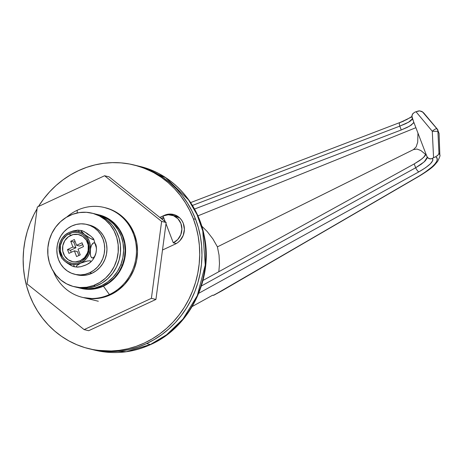 <?xml version="1.0" encoding="UTF-8"?>
<svg xmlns="http://www.w3.org/2000/svg" width="463" height="463" viewBox="0 0 463 463"><rect width="100%" height="100%" fill="white"/><g stroke="black" fill="none" stroke-linecap="round" stroke-linejoin="round"><path stroke-width="0.69" d="M413.847 122.33L411.37 125.027L407.081 127.464L401.242 129.97L194.518 209.056L401.242 129.97L399.777 126.133L192.44 205.45L399.777 126.133A4.202 1.308 -110.9 0 1 399.783 122.573A4.202 1.308 -110.9 0 1 400.073 122.562L403.852 121.028M425.723 154.665L425.156 154.069L425.723 154.665L424.976 155.915L421.932 158.89L414.206 163.925L415.676 167.762L424.241 161.83L427.262 157.217L425.514 152.883L426.88 156.465L428.564 158.456L431.122 158.867L433.571 157.738L432.292 158.444C434.201 161.089 429.739 165.557 418.893 171.842L425.642 167.675L430.463 163.752L432.772 160.545L432.888 159.336L432.292 158.444L430.729 158.925L429.143 158.716L427.262 157.212L427.094 158.294L425.109 161.008L421.145 164.29L415.676 167.762A4.202 1.181 61.1 0 0 418.893 171.842L198.76 293.276L418.893 171.842A4.202 1.181 -118.9 0 1 415.676 167.762L201.399 285.972L415.676 167.762L414.206 163.925L202.985 280.445L414.206 163.925L419.715 160.539L423.703 157.333L425.902 153.901M422.887 112.15L419.681 110.877L416.005 111.739L432.274 131.249L433.571 157.738L435.648 156.743L437.049 157.866L437.327 159.521L436.58 161.593L434.873 164.024L432.21 166.773L424.241 172.867L419.108 176.056L221.76 290.752L213.345 295.348L212.627 295.238L193.384 305.858L192.573 305.916L193.384 305.858L212.627 295.238L213.871 295.197L222.113 290.712L419.519 175.981C427.575 171.026 432.702 167.247 434.919 164.637L437.639 161.384C439.682 157.287 440.417 155.192 439.85 155.093L438.97 153.282L437.894 131.336A4.202 4.063 -53.4 0 0 436.933 128.87A4.202 4.063 126.6 0 1 437.882 131.336L432.28 131.261L433.571 157.738L435.648 156.743C440.11 160.024 434.595 166.466 419.108 176.056L419.49 175.998M192.249 306.471L193.384 305.858L192.249 306.471M421.816 111.456L419.721 110.877L418.187 111.022L414.651 112.254L416.005 111.739L432.274 131.249C434.421 129.345 435.972 128.552 436.933 128.87C435.972 128.552 434.421 129.345 432.274 131.249L432.28 131.261M412.157 117.903L413.523 121.485L411.885 116.219L412.701 113.794L414.651 112.254L412.527 114.06L411.989 115.397L412.157 117.903M412.22 119.344L412.475 118.731L408.696 122.139L399.777 126.133L405.652 123.708L409.963 121.358L412.22 119.344M413.604 122.955L409.454 126.22L401.242 129.97L399.777 126.133A4.202 1.308 69.1 0 1 399.766 122.579L190.629 202.586M422.424 111.809L437.859 129.86M436.95 128.859L423.477 112.706M439.051 133.437L437.5 129.397L436.933 128.87M437.9 131.342L439.08 133.396L439.85 155.093L438.97 153.282L437.9 131.342M425.514 152.883L413.523 121.485L425.514 152.883M197.892 215.874L415.89 127.684L197.892 215.874M207.187 231.529L201.746 226.106L207.187 231.529L212.818 238.815L207.187 231.529M217.419 246.866L212.818 238.815L217.419 246.866L219.04 255.113L217.419 246.866L413.43 149.607L217.419 246.866M219.485 263.725L219.04 255.113L219.485 263.725L218.849 271.694M425.156 154.069L420.873 150.527L416.931 149.028L413.43 149.607L416.133 146.939L417.695 142.216L417.962 133.107L417.695 142.216L416.133 146.939L413.43 149.607L416.931 149.028L420.873 150.527L425.156 154.069M411.902 116.85L400.073 122.562M436.927 156.048L438.102 154.983M438.97 153.282L437.952 155.157L435.648 156.743M99.03 214.867L104.14 216.534L110.211 219.861L115.518 224.416L119.848 230.018L123.048 236.454L124.987 243.469L125.595 250.807L124.842 258.175L122.759 265.293L119.431 271.891L114.986 277.707L109.586 282.528L103.446 286.157L109.395 294.561A46.248 42.966 -76.3 0 0 133.35 233.803A46.248 42.966 -76.3 0 0 77.211 210.277A46.248 42.966 -76.3 0 0 66.77 217.066A46.248 42.966 103.7 0 1 77.211 210.277L77.176 212.974L77.211 210.277A46.248 42.966 103.7 0 1 104.262 207.488A46.248 42.966 103.7 0 1 136.377 247.977A46.248 42.966 103.7 0 1 109.395 294.561L110.454 294.815L109.395 294.561A46.248 42.966 103.7 0 1 82.345 297.344A46.248 42.966 103.7 0 1 53.471 271.584A46.248 42.966 -76.3 0 0 109.395 294.561L103.446 286.157A37.839 35.159 103.7 0 1 81.106 288.391M151.169 344.136A6.308 1.869 -114.9 0 1 150.869 344.466A6.308 1.869 -114.9 0 1 150.382 344.507L126.295 351.695L95.054 350.213A94.597 87.889 -76.3 0 0 150.382 344.507L146.603 343.587A94.597 87.889 103.7 0 1 91.275 349.293A94.597 87.889 -76.3 0 0 179.904 317.288A94.597 87.889 -76.3 0 0 195.606 219.317L198.436 227.946L200.456 236.865L201.631 245.98L201.966 255.2L201.451 264.448L200.085 273.621L197.892 282.644L194.888 291.418L191.103 299.868L186.566 307.907L181.334 315.459L175.448 322.456L168.966 328.823L161.952 334.5L154.474 339.443L146.603 343.587L138.42 346.903L129.993 349.357L121.41 350.925L112.752 351.596L104.106 351.359L91.17 349.264L104.106 351.359L112.752 351.596L121.41 350.925L129.993 349.357L138.42 346.903L146.603 343.587L150.382 344.507A94.597 87.889 -76.3 0 0 205.572 249.227A94.597 87.889 -76.3 0 0 139.884 166.414L165.719 177.705L188.534 199.871L197.012 214.595L202.759 230.939L205.259 265.021L197.307 295.614L183.012 319.03L166.483 334.865L150.382 344.507A6.308 1.869 65.1 0 0 150.869 344.466A6.308 1.869 65.1 0 0 151.169 344.136M134.97 165.222L148.339 169.522L156.129 173.278L163.514 177.844L170.419 183.18L176.773 189.228L182.526 195.936L187.608 203.234L191.983 211.053L195.606 219.317L193.343 218.767A94.597 87.889 103.7 0 1 177.636 316.738A94.597 87.889 103.7 0 1 89.012 348.737A94.597 87.889 103.7 0 1 29.51 294.914L26.68 286.279L24.661 277.366L23.486 268.251L23.15 259.025L23.665 249.783L25.031 240.61L27.224 231.587L30.228 222.813L34.013 214.363L37.098 208.715A94.597 87.889 103.7 0 0 29.51 294.914L33.133 303.178L37.509 310.997L42.59 318.295L48.343 324.997L54.698 331.051L61.602 336.381L68.987 340.953L76.777 344.709L84.903 347.62L93.283 349.658L101.837 350.804L110.489 351.041L119.147 350.375L127.73 348.807L136.151 346.353L144.34 343.037L152.211 338.887L159.689 333.95L166.703 328.273L173.185 321.901L179.071 314.909L184.303 307.357L188.835 299.318L192.625 290.868L195.629 282.089L197.823 273.072L199.183 263.893L199.703 254.65L199.368 245.425L198.187 236.315L196.173 227.397L193.343 218.767L195.606 219.317L198.436 227.946L200.456 236.865L201.631 245.98L201.966 255.2L201.451 264.448L200.085 273.621L197.892 282.644L194.888 291.418L191.103 299.868L186.566 307.907L181.334 315.459L175.448 322.456L168.966 328.823L161.952 334.5L154.474 339.443L146.603 343.587A94.597 87.889 103.7 0 0 201.799 248.307A94.597 87.889 103.7 0 0 136.105 165.488A94.597 87.889 -76.3 0 1 195.606 219.317L191.983 211.053L187.608 203.234L182.526 195.936L176.773 189.228L170.419 183.18L163.514 177.844L156.129 173.278L148.339 169.522L134.97 165.222M171.009 214.959L171.721 214.629L171.009 214.959M171.651 215.098A14.712 13.67 103.7 0 1 181.872 227.981A14.712 13.67 103.7 0 1 173.284 242.803L177.775 239.516L180.796 234.689L181.895 229.058L180.906 223.473L177.977 218.791L173.556 215.729L168.312 214.739L163.045 215.989A14.712 13.67 103.7 0 1 171.651 215.098L175.431 216.018A14.712 13.67 -76.3 0 1 179.841 218.044L175.384 216.007M161.963 219.167L163.914 218.258L161.963 219.167M99.041 214.873A37.839 35.159 103.7 0 1 125.519 247.936A37.839 35.159 103.7 0 1 103.446 286.157L96.802 288.466L89.909 289.363L81.083 288.385M173.284 242.803L176.299 243.538L173.284 242.803L165.997 223.71L173.284 242.803M163.045 215.989L165.268 221.812L163.045 215.989M163.549 217.303L161.072 218.449L163.549 217.303M172.097 214.618L170.06 214.815A15.765 14.648 -76.3 0 1 174.534 214.774M133.842 164.938A94.597 87.889 103.7 0 0 38.441 206.492L43.782 198.766L49.668 191.775L56.15 185.408L63.165 179.725L70.642 174.788L78.513 170.644L86.697 167.322L95.123 164.869L103.706 163.3L112.364 162.635L121.011 162.872L129.565 164.018L137.945 166.055L146.071 168.966L153.866 172.722L161.251 177.294L168.15 182.63L174.51 188.678L180.257 195.38L185.345 202.678L189.72 210.497L193.343 218.767A94.597 87.889 103.7 0 0 133.842 164.938L139.884 166.414C171.628 173.787 197.417 201.509 204.085 235.117C213.918 278.153 190.143 327.127 150.845 344.478C132.661 352.754 114.066 354.664 95.054 350.213L89.012 348.737M162.496 250.014L175.164 244.128L177.723 242.618L179.968 240.61L183.209 235.435L184.39 229.399L183.331 223.421L181.994 220.735L180.188 218.403L177.977 216.505L175.448 215.116L172.699 214.294L169.834 214.062L166.958 214.438L159.804 217.436L164.191 215.399A15.765 14.648 103.7 0 1 173.411 214.444A15.765 14.648 103.7 0 1 184.361 228.247A15.765 14.648 103.7 0 1 175.164 244.128L162.496 250.014M104.262 207.488L105.321 207.748A46.248 42.966 103.7 0 1 137.436 248.237A46.248 42.966 103.7 0 1 110.454 294.815L102.329 297.64L93.902 298.733L83.242 297.564M27.097 283.941L37.324 207.013L104.586 175.749L109.118 176.854L104.586 175.749L161.622 221.412L166.153 222.518L109.118 176.854L166.153 222.518L161.622 221.412L151.395 298.34L155.927 299.445L166.153 222.518L155.927 299.445L151.395 298.34L84.133 329.604L88.664 330.709L155.927 299.445L88.664 330.709L84.133 329.604L27.097 283.941L84.133 329.604L151.395 298.34L161.622 221.412L104.586 175.749L37.324 207.013L27.097 283.941M104.783 207.621L111.299 209.716L118.719 213.784L125.201 219.352L130.497 226.199L134.409 234.064L136.776 242.641L137.517 251.606L136.597 260.611L134.056 269.31L129.987 277.372L124.553 284.485L117.955 290.376L110.454 294.815A46.248 42.966 103.7 0 1 83.404 297.605L83.548 297.64M95.766 214.109A37.839 35.159 103.7 0 1 97.288 214.444A37.839 35.159 103.7 0 1 120.797 264.813L122.307 265.183A37.839 35.159 -76.3 0 0 98.793 214.809A37.839 35.159 -76.3 0 0 98.046 214.635M98.677 214.78L103.689 216.424L109.76 219.751L115.061 224.306L119.396 229.908L122.597 236.344L124.535 243.359L125.137 250.697L124.391 258.065L122.307 265.183L118.979 271.775L114.535 277.597L109.135 282.418L102.994 286.047L96.35 288.356L89.452 289.253L80.736 288.299M95.575 214.074L102.178 216.053L108.249 219.387L113.551 223.936L117.886 229.538L121.086 235.974L123.025 242.994L123.627 250.327L122.88 257.694L120.797 264.813L117.469 271.411L113.024 277.227L107.624 282.048L101.484 285.683L94.84 287.992L87.947 288.883L81.066 288.333L77.853 287.558A37.839 35.159 103.7 0 0 79.352 287.963L80.863 288.333A37.839 35.159 -76.3 0 0 122.307 265.183L120.797 264.813A37.839 35.159 103.7 0 1 79.352 287.963M93.462 285.526A37.839 35.159 103.7 0 1 74.068 286.672A37.839 35.159 103.7 0 1 47.73 251.999A37.839 35.159 103.7 0 1 72.604 214.3L79.381 212.575L86.309 212.286L93.104 213.443L99.51 216.001L105.286 219.861L110.211 224.879L114.089 230.858L116.769 237.565L118.158 244.753L118.192 252.132L116.879 259.43L114.263 266.364L110.449 272.666L105.581 278.089L99.846 282.43L93.462 285.526L86.685 287.251L79.763 287.54L72.963 286.383L66.556 283.825L60.78 279.965L55.855 274.947L51.983 268.968L49.298 262.261L47.909 255.078L47.874 247.693L49.188 240.395L51.804 233.462L55.618 227.165L60.485 221.736L66.221 217.396L72.604 214.3A37.839 35.159 103.7 0 1 91.998 213.154A37.839 35.159 103.7 0 1 118.337 247.827A37.839 35.159 103.7 0 1 93.462 285.526L95.731 286.076L93.462 285.526M74.068 286.672L76.331 287.228A37.839 35.159 -76.3 0 0 95.731 286.076L88.948 287.801L82.026 288.09L76.25 287.205M94.168 213.68L101.779 216.551L107.555 220.417L112.474 225.429L116.352 231.407L119.037 238.121L120.421 245.303L120.461 252.688L119.147 259.986L116.531 266.919L112.717 273.216L107.844 278.645L102.109 282.986L95.731 286.076A37.839 35.159 -76.3 0 0 120.6 248.376A37.839 35.159 -76.3 0 0 94.267 213.703L91.998 213.154M80.307 260.715A13.873 12.889 -76.3 0 0 87.495 242.485A13.873 12.889 -76.3 0 0 70.654 235.43L69.305 233.688A15.586 14.48 103.7 0 1 88.225 241.617A15.586 14.48 103.7 0 1 80.151 262.093L80.307 260.715L75.347 261.89L72.824 261.688L68.177 259.737L64.641 256.016L62.76 251.085L62.812 245.691L64.791 240.662L68.402 236.761L73.09 234.585L78.143 234.457L82.79 236.408L86.326 240.129L88.207 245.06L88.155 250.454L87.391 253.064L84.538 257.613L80.307 260.715L80.151 262.093A15.586 14.48 103.7 0 1 61.232 254.158A15.586 14.48 103.7 0 1 69.305 233.688L70.654 235.43A13.873 12.889 -76.3 0 0 63.466 253.655A13.873 12.889 -76.3 0 0 80.307 260.715M59.843 243.121L59.189 246.084A16.818 15.626 103.7 0 1 68.877 232.565A16.818 15.626 103.7 0 1 84.411 234.365L81.042 230.887L81.783 230.574L84.307 231.691L90.453 235.835L93.15 238.3L93.804 239.585L90.569 238.514L84.411 234.365A16.818 15.626 103.7 0 1 90.262 249.69L91.39 245.448L93.121 243.058L94.851 243.069L96.107 245.431L96.449 249.592L96.032 252.705L94.637 256.45L92.849 258.059L91.223 257.237L90.464 255.414L90.262 249.69A16.818 15.626 103.7 0 1 80.579 263.21A16.818 15.626 103.7 0 1 65.04 261.41L61.672 257.937L65.04 261.41A16.818 15.626 103.7 0 1 59.189 246.084L59.154 250.593M61.845 258.302L59.038 249.181L59.05 247.659L60.294 241.836L62.378 237.999L65.306 234.839L68.877 232.565L66.475 233.856L64.994 235.03L68.877 232.565L72.841 231.332L76.939 231.234L80.886 232.264L84.411 234.365L87.281 237.386L89.29 241.119L90.308 245.315L90.262 249.69L89.162 253.938L87.079 257.775L84.15 260.935L80.579 263.21L87.594 260.941L90.279 260.848L90.841 261.734L89.018 263.395L85.192 265.305L80.857 266.7L77.605 267.134L76.285 266.555L76.702 265.675L80.579 263.21L76.609 264.442L72.512 264.541L68.57 263.511L65.04 261.41L72.216 266.092L74.433 266.624L73.773 265.34M65.387 234.648C62.493 237.183 60.56 240.303 59.588 244.018L59.148 250.46L60.167 254.656L62.175 258.389L65.04 261.41L67.546 263.273L71.204 265.571L74.19 266.734M90.499 262.22L86.622 264.686L80.857 266.7L76.916 267.047L76.285 266.555L76.702 265.675L80.579 263.21L86.338 261.201L89.591 260.762L90.719 261.039L90.841 261.734L89.891 262.776M96.032 252.705L95.175 255.397L94.053 257.249L92.849 258.059L91.715 257.775L90.8 256.444L90.227 254.181L90.534 248.151L91.39 245.448L92.513 243.602L93.717 242.791L94.851 243.069L95.766 244.4L96.339 246.663L96.449 249.592L95.91 253.226C94.938 256.942 93.005 260.067 90.106 262.596M90.453 235.835L93.15 238.3L93.804 239.585L92.421 239.412L89.423 237.86L84.411 234.365L81.262 231.321L81.066 230.62L82.449 230.794L86.674 233.115L90.453 235.835L86.928 233.74M73.785 266.694L77.605 267.134M78.803 231.569L79.011 230.389L77.726 230.111L81.708 230.557M77.877 230.117L73.235 230.921L68.877 232.565L73.235 230.921L77.877 230.117M76.586 256.577L80.226 254.887L78.033 249.14L83.496 246.605L82.032 242.774L76.569 245.309L74.375 239.562L70.735 241.258L72.928 247.005L67.471 249.54L68.935 253.371L74.393 250.83L76.586 256.577L74.393 250.83L68.935 253.371L67.471 249.54L70.492 250.275L71.261 252.289L70.492 250.275L67.471 249.54L72.928 247.005L75.949 247.74L70.492 250.275L75.949 247.74L72.928 247.005L70.735 241.258L73.756 241.993L75.949 247.74L73.756 241.993L70.735 241.258L74.375 239.562L76.569 245.309L79.59 246.044L76.569 245.309L82.032 242.774L83.496 246.605L78.033 249.14L80.226 254.887L76.586 256.577M80.151 262.093L82.68 260.594L86.737 256.213L88.965 250.564L89.023 244.505L86.905 238.966L85.123 236.657L82.935 234.782L80.435 233.41L77.715 232.594L74.884 232.362L72.043 232.733L66.776 235.181L62.719 239.562L60.491 245.211L60.433 251.27L62.546 256.809L64.334 259.118L66.516 260.993L69.016 262.365L71.736 263.181L74.572 263.412L77.414 263.042L80.151 262.093M93.607 238.879L93.821 239.313M81.314 230.51L81.783 230.574M59.617 243.903L59.461 244.545M77.414 251.571L74.393 250.83L77.414 251.571L78.913 255.501L77.414 251.571M75.07 241.379L73.756 241.993L75.07 241.379M82.727 244.591L79.59 246.044L82.727 244.591M89.695 272.73A25.644 23.827 103.7 0 1 74.693 274.275A25.644 23.827 103.7 0 1 56.88 251.826A25.644 23.827 103.7 0 1 71.846 225.99L76.349 224.428L81.025 223.82L85.684 224.196L90.163 225.539L94.278 227.796L97.872 230.881L100.807 234.677L102.977 239.041L104.291 243.798L104.702 248.77L104.192 253.759L102.78 258.586L100.529 263.059L97.514 267.001L93.85 270.265L89.695 272.73L85.186 274.293L80.516 274.9L75.851 274.524L71.377 273.182L67.262 270.924L63.668 267.84L60.728 264.043L58.558 259.685L57.244 254.928L56.833 249.956L57.343 244.962L58.755 240.135L61.012 235.667L64.027 231.72L67.685 228.456L71.846 225.99A25.644 23.827 103.7 0 1 86.847 224.445A25.644 23.827 103.7 0 1 104.655 246.901A25.644 23.827 103.7 0 1 89.695 272.73L91.958 273.28L89.695 272.73M74.693 274.275L76.956 274.831A25.644 23.827 -76.3 0 0 91.958 273.28L87.455 274.848L82.779 275.456L76.87 274.808M89.029 224.977L92.426 226.089L96.541 228.346L100.135 231.436L103.075 235.233L105.24 239.591L106.554 244.348L106.965 249.32L106.455 254.314L105.049 259.141L102.792 263.609L99.776 267.55L96.119 270.82L91.958 273.28A25.644 23.827 -76.3 0 0 106.918 247.45A25.644 23.827 -76.3 0 0 89.11 225.001L86.847 224.445M437.552 129.403L423.842 113.059L422.256 111.699M399.783 122.573L406.711 119.581L411.879 116.491M213.779 295.261L419.519 175.981M98.33 301.245L82.345 297.344M97.288 214.444L98.793 214.809M96.466 248.226L93.653 238.954"/></g></svg>
